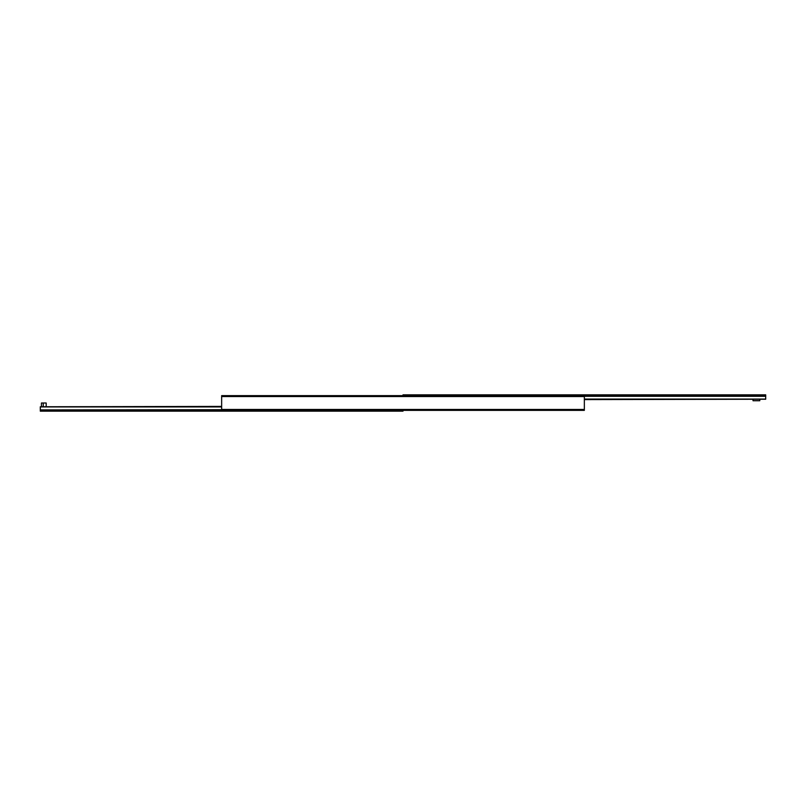 <?xml version="1.0" encoding="UTF-8"?>
<svg xmlns="http://www.w3.org/2000/svg" width="806" height="806" viewBox="0 0 806 806"><rect width="100%" height="100%" fill="white"/><g stroke="black" fill="none" stroke-linecap="round" stroke-linejoin="round"><path stroke-width="1.21" d="M221.65 395.635L221.65 410.365L584.35 410.365L584.35 409.458L221.65 409.458L221.65 396.542L584.35 396.542L584.35 395.635L221.65 395.635L221.65 396.542L584.35 396.542L584.35 409.458L221.65 409.458L221.65 410.365L584.35 410.365L584.35 395.645L221.65 395.635M584.35 399.605L765.7 399.232L584.35 399.605M584.35 399.232L765.7 399.232L584.35 399.061L765.7 399.061L765.7 396.29L765.7 399.232L584.35 399.232M584.35 396.29L765.7 396.29L584.35 396.109L765.7 396.109L765.7 395.293L765.7 396.29L584.35 396.29M403 395.635L765.7 394.839L403 394.839L765.7 395.293L403 394.839L403 395.635M403 410.707L40.3 411.161L403 411.161L40.3 410.707L40.3 409.891L221.65 409.891L40.3 409.891L40.3 411.151L403 410.707M221.65 406.405L40.3 406.768L221.65 406.405M221.65 406.768L40.3 406.768L221.65 406.939L40.3 406.939L40.3 409.71L40.3 406.768L221.65 406.768M221.65 409.71L40.3 409.891L221.65 409.71M753.005 400.733L759.806 400.733L753.005 400.733L753.036 399.323L753.005 400.733M759.776 399.323L759.806 400.733L759.776 399.323M46.194 403L41.438 403L41.438 406.405L41.438 403L43.252 403L43.252 406.405L43.252 403L46.194 403L46.194 406.405L46.194 403"/></g></svg>
